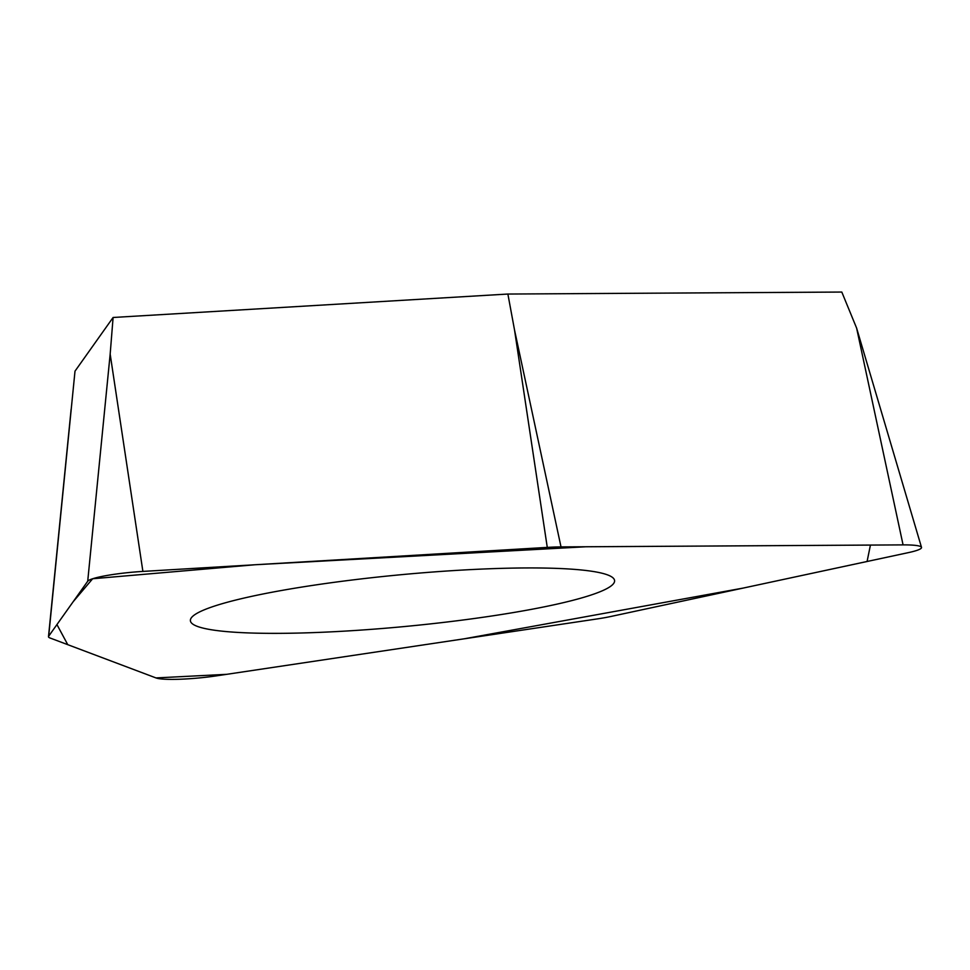 <?xml version="1.0" encoding="UTF-8"?>
<svg xmlns="http://www.w3.org/2000/svg" width="970" height="970" viewBox="0 0 970 970"><rect width="100%" height="100%" fill="white"/><g stroke="black" fill="none" stroke-linecap="round" stroke-linejoin="round"><path stroke-width="1.45" d="M547.274 547.395L142.893 571.415A43.977 5.359 174.6 0 0 87.712 581.236L48.682 636.199A43.977 5.359 174.6 0 0 48.5 636.647A43.977 5.359 174.6 0 0 49.919 637.945L156.049 677.945A43.977 5.359 174.6 0 0 216.674 675.823L597.75 618.836A43.977 5.359 174.6 0 0 610.263 616.605L908.514 552.597A43.977 5.359 174.6 0 0 921.5 547.371A43.977 5.359 174.6 0 0 903.07 544.885L561.012 546.91A43.977 5.359 174.6 0 0 547.274 547.395L514.549 330.103L561.012 546.91M613.889 578.847A213.036 25.96 174.6 0 0 393.553 575.428A213.036 25.96 174.6 0 0 190.375 620.473A213.036 25.96 174.6 0 0 404.926 626.499A213.036 25.96 174.6 0 0 614.556 580.375A213.036 25.96 174.6 0 0 613.889 578.847M48.682 636.199L75.005 371.146L113.102 317.481L507.88 294.043L841.802 292.055L856.607 328.066L921.5 547.371M507.88 294.043L514.549 330.103M113.102 317.481L110.168 354.111L142.893 571.415M155.988 677.921L226.665 674.332L464.278 638.793L743.081 588.099L867.083 561.497L870.429 545.079L585.965 546.765L255.086 564.746L92.647 578.75L73.174 601.715L56.939 624.571L67.754 644.662L155.988 677.921M903.07 544.885L856.607 328.066M87.712 581.236L110.168 354.111M71.149 409.073L48.5 636.647"/></g></svg>
